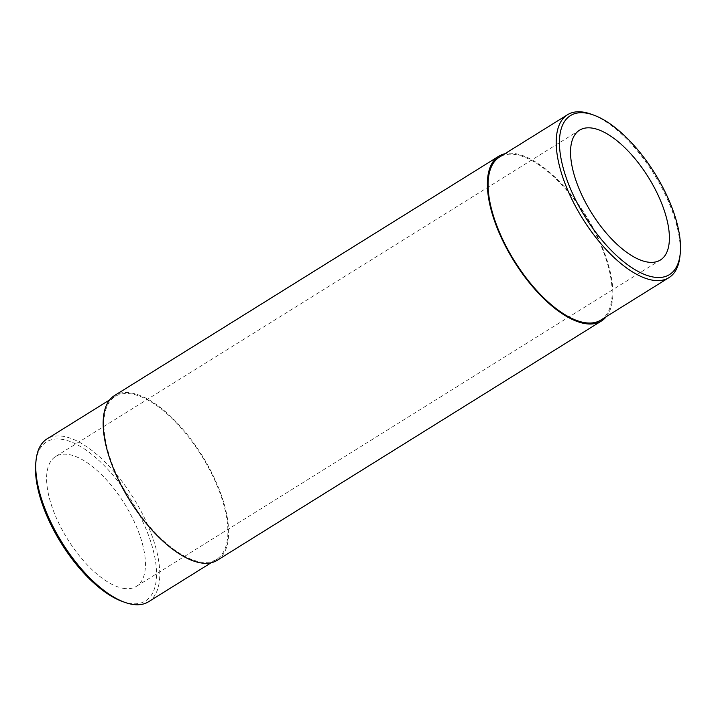 <?xml version="1.0" encoding="UTF-8"?>
<svg xmlns="http://www.w3.org/2000/svg" width="716" height="716" viewBox="0 0 716 716"><rect width="100%" height="100%" fill="white"/><g stroke="black" fill="none" stroke-linecap="round" stroke-linejoin="round"><path stroke-width="0.54" stroke-dasharray="3.58 2.69" d="M217.199 560.315A97.072 42.557 58.1 0 0 202.01 455.412A97.072 42.557 58.1 0 0 114.569 395.518M606.318 316.642A97.072 42.557 58.1 0 0 602.675 248.228A97.072 42.557 58.1 0 0 504.87 153.761M123.036 588.284A76.46 33.527 58.1 0 0 136.452 586.332A76.46 33.527 58.1 0 0 124.486 503.697A76.46 33.527 58.1 0 0 55.606 456.522A76.46 33.527 58.1 0 0 60.457 526.591A76.46 33.527 58.1 0 0 123.036 588.284M122.239 601.413A93.653 41.063 58.1 0 0 130.885 499.714A93.653 41.063 58.1 0 0 35.8 462.625M199.782 561.8A95.944 42.074 58.1 0 0 216.608 559.357A95.944 42.074 58.1 0 0 201.599 455.671A95.944 42.074 58.1 0 0 115.16 396.476A95.944 42.074 58.1 0 0 121.255 484.401A95.944 42.074 58.1 0 0 199.782 561.8M148.498 601.78A95.944 42.074 58.1 0 0 133.48 498.094A95.944 42.074 58.1 0 0 47.05 438.899M679.923 256.435A95.944 42.074 58.1 0 0 653.941 173.952A95.944 42.074 58.1 0 0 591.371 114.247M600.84 320.052A95.944 42.074 58.1 0 0 602.067 248.112A95.944 42.074 58.1 0 0 499.392 157.171M136.452 586.332L660.394 260.006M55.606 456.522L579.548 130.196M115.16 396.476L109.682 399.886M216.608 559.357L211.131 562.767"/><path stroke-width="1.07" d="M504.87 153.761A97.072 42.557 58.1 0 0 498.801 156.222L114.569 395.518A97.072 42.557 58.1 0 0 120.736 484.481A97.072 42.557 58.1 0 0 200.176 562.785A97.072 42.557 58.1 0 0 217.199 560.315L601.431 321.01A97.072 42.557 58.1 0 0 606.318 316.642M498.801 156.222A97.072 42.557 58.1 0 0 504.959 245.176A97.072 42.557 58.1 0 0 584.399 323.48A97.072 42.557 58.1 0 0 601.431 321.01M569.256 185.829A93.653 41.063 58.1 0 0 634.197 269.18A93.653 41.063 58.1 0 0 680.2 253.911A93.653 41.063 58.1 0 0 654.836 173.397A93.653 41.063 58.1 0 0 593.761 115.115A93.653 41.063 58.1 0 0 569.256 185.829M646.987 261.958A76.46 33.527 58.1 0 0 660.394 260.006A76.46 33.527 58.1 0 0 648.436 177.38A76.46 33.527 58.1 0 0 579.548 130.196A76.46 33.527 58.1 0 0 584.399 200.274A76.46 33.527 58.1 0 0 646.987 261.958M109.682 399.886L47.05 438.899A95.944 42.074 58.1 0 0 36.077 460.102L35.8 462.625A93.653 41.063 58.1 0 0 45.314 512.155A93.653 41.063 58.1 0 0 122.239 601.413L124.629 602.281A95.944 42.074 58.1 0 0 131.663 604.223A95.944 42.074 58.1 0 0 148.498 601.78L211.131 562.767M36.077 460.102A95.944 42.074 58.1 0 0 45.815 510.839A95.944 42.074 58.1 0 0 124.629 602.281M593.761 115.115L591.371 114.247A95.944 42.074 58.1 0 0 567.502 114.748A95.944 42.074 58.1 0 0 566.275 186.697A95.944 42.074 58.1 0 0 668.95 277.638A95.944 42.074 58.1 0 0 679.923 256.435L680.2 253.911M567.502 114.748L499.392 157.171A95.944 42.074 58.1 0 0 498.157 229.111A95.944 42.074 58.1 0 0 600.84 320.052L668.95 277.638"/></g></svg>
